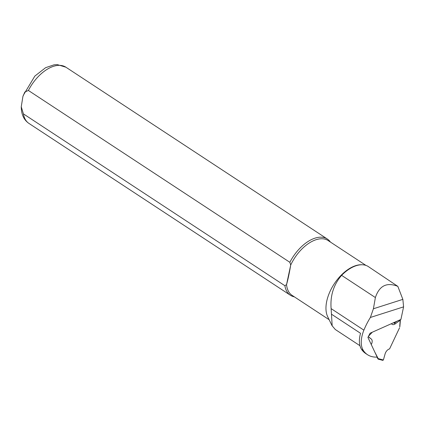 <?xml version="1.0" encoding="UTF-8"?>
<svg xmlns="http://www.w3.org/2000/svg" width="425" height="425" viewBox="0 0 425 425"><rect width="100%" height="100%" fill="white"/><g stroke="black" fill="none" stroke-linecap="round" stroke-linejoin="round"><path stroke-width="0.64" d="M361.478 349.238A43.727 24.576 123.3 0 0 365.665 353.488L367.524 354.71A43.727 24.576 -56.7 0 1 363.338 350.46A26.908 15.125 123.3 0 1 363.89 330.156A50.453 28.358 123.3 0 1 370.377 317.459L373.41 308.763L375.381 297.548C379.334 285.68 386.819 281.956 397.842 286.376L368.023 266.379A33.134 18.62 123.3 0 0 362.483 264.77A33.134 18.62 123.3 0 0 341.604 275.347C333.604 284.633 330.113 295.72 331.118 308.619L331.463 314.181L360.533 333.29A26.908 15.125 123.3 0 0 361.478 349.238L363.338 350.46M397.842 286.376L402.852 299.37L403.591 306.866L400.918 319.441L370.058 333.216L367.917 337.413L377.161 357.096A43.727 24.576 -56.7 0 1 367.524 354.71M359.948 345.7L335.304 329.508L332.169 325.821L331.463 314.181M362.483 264.77L361.861 264.743A32.794 18.434 123.3 0 0 334.252 283.82A32.794 18.434 123.3 0 0 327.691 316.731L332.127 325.842M365.957 265.413L328.148 240.566A32.794 18.434 123.3 0 0 290.7 265.062L289.861 262.31L28.395 90.467L24.841 92.012L22.913 96.47L21.25 106.765L23.423 113.879L284.888 285.717L286.546 284.601C287.906 279.9 289.292 273.387 290.7 265.062L286.546 284.601A32.794 18.434 123.3 0 0 292.124 295.375L329.141 319.706M330.411 242.053A33.639 18.907 123.3 0 0 327.362 239.041A33.639 18.907 123.3 0 0 289.861 262.31M284.888 285.717A33.639 18.907 123.3 0 0 290.413 295.263A33.639 18.907 123.3 0 0 294.387 296.868M368.268 336.722L371.349 339.102A5.047 3.002 -58.6 0 1 371.253 344.521M368.326 336.605L371.349 339.102M399.728 326.4L400.196 320.248L395.335 323.792A5.047 3.002 -58.6 0 1 392.174 324.392A5.047 3.002 -58.6 0 1 391.452 323.664M374.813 352.091L378.181 358.61L383.387 359.98L385.119 353.855A5.047 3.002 -58.6 0 1 389.56 348.925L399.574 327.755M396.939 321.215L394.538 323.048L393.773 322.628M400.196 320.248L400.329 319.701M378.181 358.61L378.117 359.125L376.885 357.106M383.387 359.98L382.718 360.315M379.892 359.571L378.213 359.152M403.591 306.866L370.377 317.459M331.118 308.619L363.89 330.156M341.604 275.347L375.381 297.548M23.258 95.397L34.834 76.096L45.597 67.692L54.049 64.823L57.306 64.616L65.896 67.203A33.639 18.907 123.3 0 0 28.395 90.467M23.423 113.879A33.639 18.907 123.3 0 0 28.948 123.42L290.413 295.263M402.852 299.37L373.41 308.763M393.513 322.745L395.335 323.792M372.316 332.207L368.549 336.175M65.896 67.203L327.362 239.041M21.25 106.765C21.33 114.447 23.896 119.999 28.948 123.42M378.165 359.141L382.829 360.368M399.835 326.862L400.408 319.961"/></g></svg>
